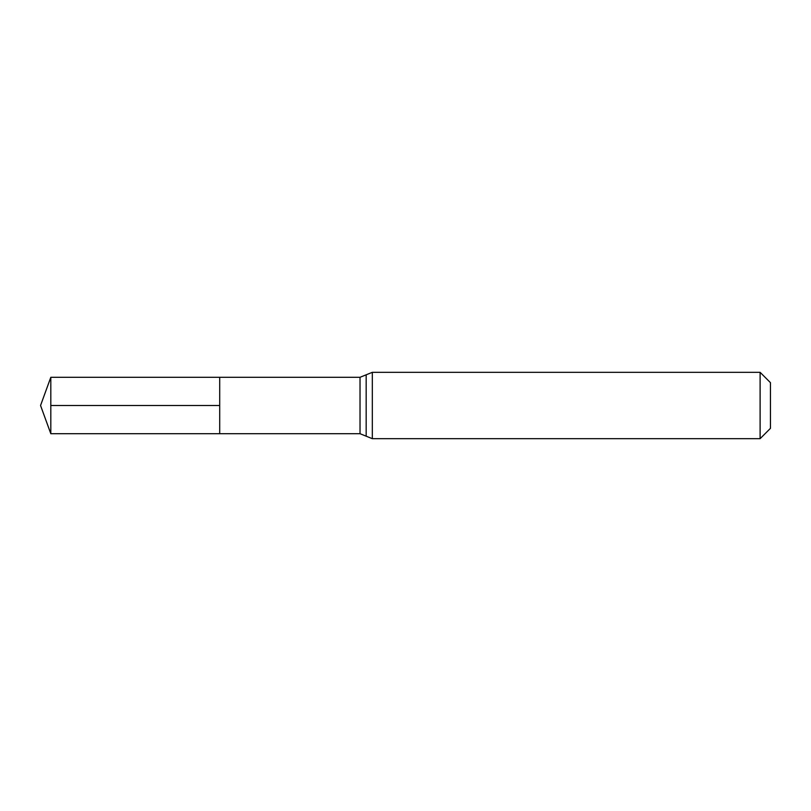 <?xml version="1.0" encoding="UTF-8"?>
<svg xmlns="http://www.w3.org/2000/svg" width="811" height="811" viewBox="0 0 811 811"><rect width="100%" height="100%" fill="white"/><g stroke="black" fill="none" stroke-linecap="round" stroke-linejoin="round"><path stroke-width="1.22" d="M219.71 377.297L219.71 433.703L219.71 377.297L50.809 377.297L50.809 433.703L360.023 433.703L360.023 377.297L219.71 377.297M760.11 372.32L760.11 438.68L770.45 428.34L770.45 382.66L760.11 372.32L372.32 372.32L360.023 377.297M219.71 405.5L50.809 405.5L219.71 405.5M760.11 438.68L372.32 438.68L372.32 372.32M372.32 438.68L366.166 436.186L366.166 374.814M366.166 436.186L360.023 433.703M50.809 377.297L40.55 405.5L50.809 433.703"/></g></svg>
